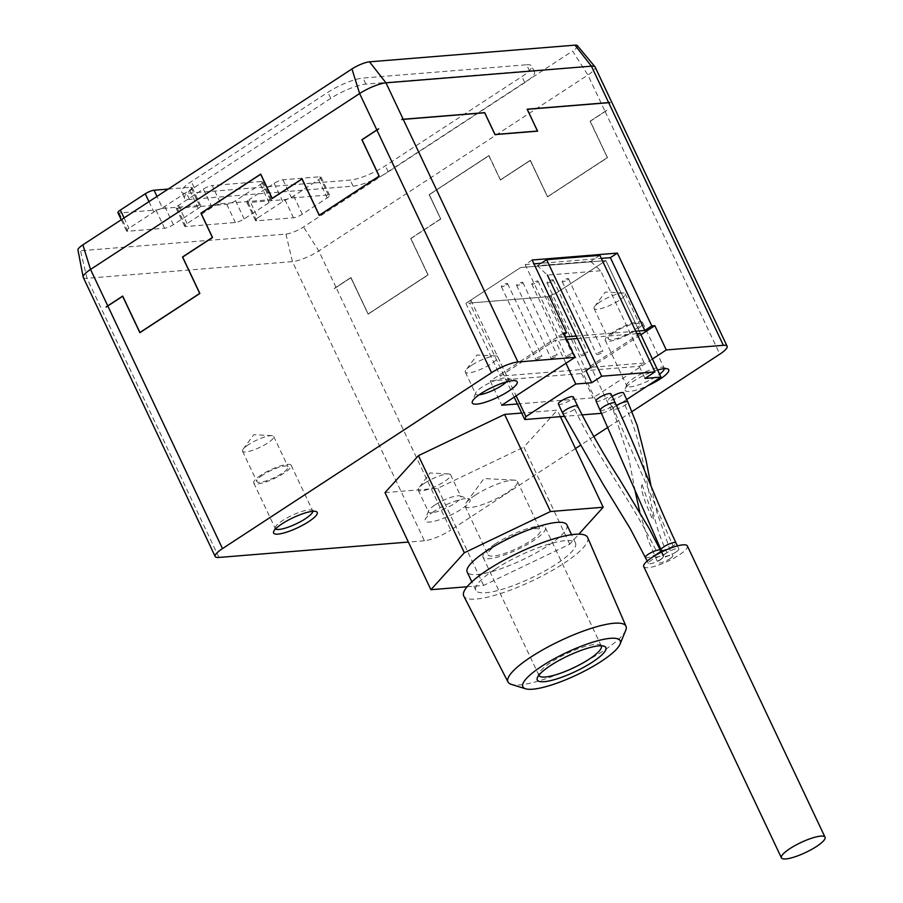 <?xml version="1.0" encoding="UTF-8"?>
<svg xmlns="http://www.w3.org/2000/svg" width="903" height="903" viewBox="0 0 903 903"><rect width="100%" height="100%" fill="white"/><g stroke="black" fill="none" stroke-linecap="round" stroke-linejoin="round"><path stroke-width="0.68" stroke-dasharray="4.51 3.39" d="M567.231 279.986A3.443 0.79 154.7 0 0 568.438 278.677A3.443 0.79 154.7 0 0 566.565 278.801A3.443 0.79 154.7 0 0 563.427 280.302A3.443 0.79 154.7 0 0 562.208 281.623A3.443 0.79 154.7 0 0 564.093 281.488A3.443 0.79 154.7 0 0 567.231 279.986M597.842 353.118A3.443 0.79 -25.3 0 1 600.98 351.628A3.443 0.79 -25.3 0 1 602.865 351.493A3.443 0.79 -25.3 0 1 601.646 352.813A3.443 0.79 -25.3 0 1 598.508 354.315A3.443 0.79 -25.3 0 1 596.635 354.439A3.443 0.79 -25.3 0 1 597.842 353.118M552.015 281.228A3.443 0.79 154.7 0 0 553.223 279.907A3.443 0.79 154.7 0 0 551.349 280.043A3.443 0.79 154.7 0 0 548.211 281.533A3.443 0.79 154.7 0 0 546.992 282.853A3.443 0.79 154.7 0 0 548.866 282.729A3.443 0.79 154.7 0 0 552.015 281.228M582.627 354.36A3.443 0.79 -25.3 0 1 585.765 352.859A3.443 0.79 -25.3 0 1 587.65 352.723A3.443 0.79 -25.3 0 1 586.431 354.044A3.443 0.79 -25.3 0 1 583.293 355.545A3.443 0.79 -25.3 0 1 581.419 355.669A3.443 0.79 -25.3 0 1 582.627 354.36M536.788 282.458A3.443 0.79 154.7 0 0 538.007 281.138A3.443 0.79 154.7 0 0 536.122 281.273A3.443 0.79 154.7 0 0 532.984 282.774A3.443 0.79 154.7 0 0 531.777 284.084A3.443 0.79 154.7 0 0 533.65 283.96A3.443 0.79 154.7 0 0 536.788 282.458M567.411 355.59A3.443 0.79 -25.3 0 1 570.549 354.089A3.443 0.79 -25.3 0 1 572.434 353.965A3.443 0.79 -25.3 0 1 571.215 355.285A3.443 0.79 -25.3 0 1 568.077 356.775A3.443 0.79 -25.3 0 1 566.192 356.911A3.443 0.79 -25.3 0 1 567.411 355.59M521.573 283.7A3.443 0.79 154.7 0 0 522.792 282.379A3.443 0.79 154.7 0 0 520.907 282.504A3.443 0.79 154.7 0 0 517.769 284.005A3.443 0.79 154.7 0 0 516.561 285.325A3.443 0.79 154.7 0 0 518.435 285.19A3.443 0.79 154.7 0 0 521.573 283.7M552.196 356.832A3.443 0.79 -25.3 0 1 555.334 355.33A3.443 0.79 -25.3 0 1 557.207 355.195A3.443 0.79 -25.3 0 1 556 356.516A3.443 0.79 -25.3 0 1 552.862 358.017A3.443 0.79 -25.3 0 1 550.977 358.141A3.443 0.79 -25.3 0 1 552.196 356.832M506.357 284.93A3.443 0.79 154.7 0 0 507.576 283.61A3.443 0.79 154.7 0 0 505.691 283.745A3.443 0.79 154.7 0 0 502.553 285.246A3.443 0.79 154.7 0 0 501.334 286.556A3.443 0.79 154.7 0 0 503.219 286.432A3.443 0.79 154.7 0 0 506.357 284.93M536.98 358.062A3.443 0.79 -25.3 0 1 540.118 356.561A3.443 0.79 -25.3 0 1 541.992 356.437A3.443 0.79 -25.3 0 1 540.784 357.757A3.443 0.79 -25.3 0 1 537.646 359.247A3.443 0.79 -25.3 0 1 535.761 359.383A3.443 0.79 -25.3 0 1 536.98 358.062M506.448 381.89A17.925 4.097 154.7 0 0 508.073 378.673A17.925 4.097 154.7 0 0 507.204 378.018A17.925 4.097 154.7 0 0 481.976 387.139A17.925 4.097 154.7 0 0 475.7 392.918A17.925 4.097 154.7 0 0 475.655 393.99A17.925 4.097 154.7 0 0 479.177 394.78M471.648 365.286A17.925 4.097 154.7 0 0 465.937 370.095A17.925 4.097 154.7 0 0 465.327 372.149A17.925 4.097 154.7 0 0 475.102 371.472A17.925 4.097 154.7 0 0 491.424 363.683A17.925 4.097 154.7 0 0 497.745 356.832A17.925 4.097 154.7 0 0 495.781 355.985A17.925 4.097 154.7 0 0 471.648 365.286M433.891 511.459A24.821 5.666 154.7 0 0 425.211 519.462A24.821 5.666 154.7 0 0 436.296 520.749A24.821 5.666 154.7 0 0 461.286 509.236A24.821 5.666 154.7 0 0 468.838 498.84A24.821 5.666 154.7 0 0 433.891 511.459M434.828 505.082A17.925 4.097 154.7 0 0 428.553 510.861A17.925 4.097 154.7 0 0 428.519 511.945A17.925 4.097 154.7 0 0 438.294 511.267A17.925 4.097 154.7 0 0 454.615 503.479A17.925 4.097 154.7 0 0 460.925 496.616A17.925 4.097 154.7 0 0 460.067 495.961A17.925 4.097 154.7 0 0 434.828 505.082M424.5 483.24A17.925 4.097 154.7 0 0 418.789 488.049A17.925 4.097 154.7 0 0 418.191 490.092A17.925 4.097 154.7 0 0 427.966 489.415A17.925 4.097 154.7 0 0 444.287 481.638A17.925 4.097 154.7 0 0 450.597 474.775A17.925 4.097 154.7 0 0 448.633 473.94A17.925 4.097 154.7 0 0 424.5 483.24M657.632 370.016A24.133 5.508 154.7 0 0 633.59 381.134A24.133 5.508 154.7 0 0 625.147 388.9A24.133 5.508 154.7 0 0 647.846 385.683M664.281 368.65A20.679 4.718 154.7 0 0 664.179 368.176A20.679 4.718 154.7 0 0 663.174 367.419A20.679 4.718 154.7 0 0 634.064 377.939A20.679 4.718 154.7 0 0 626.829 384.61A20.679 4.718 154.7 0 0 626.772 385.852A20.679 4.718 154.7 0 0 638.049 385.073A20.679 4.718 154.7 0 0 656.887 376.088A20.679 4.718 154.7 0 0 659.596 374.192M612.55 332.428A20.679 4.718 154.7 0 0 605.258 340.341A20.679 4.718 154.7 0 0 616.535 339.562A20.679 4.718 154.7 0 0 635.373 330.577A20.679 4.718 154.7 0 0 642.665 322.664A20.679 4.718 154.7 0 0 631.378 323.443A20.679 4.718 154.7 0 0 612.55 332.428M614.446 332.27A17.236 3.939 154.7 0 0 608.374 338.862A17.236 3.939 154.7 0 0 617.776 338.219A17.236 3.939 154.7 0 0 633.477 330.735A17.236 3.939 154.7 0 0 639.538 324.132A17.236 3.939 154.7 0 0 630.147 324.787A17.236 3.939 154.7 0 0 614.446 332.27M600.111 301.929A17.236 3.939 154.7 0 0 594.614 306.557A17.236 3.939 154.7 0 0 594.039 308.521A17.236 3.939 154.7 0 0 603.43 307.878A17.236 3.939 154.7 0 0 619.131 300.383A17.236 3.939 154.7 0 0 625.203 293.791A17.236 3.939 154.7 0 0 623.307 292.99A17.236 3.939 154.7 0 0 600.111 301.929M312.788 511.312A20.679 4.718 154.7 0 0 312.675 510.827A20.679 4.718 154.7 0 0 311.682 510.071A20.679 4.718 154.7 0 0 282.56 520.591A20.679 4.718 154.7 0 0 275.325 527.262A20.679 4.718 154.7 0 0 275.28 528.503A20.679 4.718 154.7 0 0 275.584 528.898M261.046 475.08A20.679 4.718 154.7 0 0 253.766 482.992A20.679 4.718 154.7 0 0 265.042 482.213A20.679 4.718 154.7 0 0 283.881 473.228A20.679 4.718 154.7 0 0 291.161 465.316A20.679 4.718 154.7 0 0 279.885 466.095A20.679 4.718 154.7 0 0 261.046 475.08M262.954 474.933A17.236 3.939 154.7 0 0 256.881 481.525A17.236 3.939 154.7 0 0 266.283 480.87A17.236 3.939 154.7 0 0 281.973 473.386A17.236 3.939 154.7 0 0 288.046 466.795A17.236 3.939 154.7 0 0 278.643 467.438A17.236 3.939 154.7 0 0 262.954 474.933M248.607 444.581A17.236 3.939 154.7 0 0 243.121 449.209A17.236 3.939 154.7 0 0 242.535 451.184A17.236 3.939 154.7 0 0 251.937 450.529A17.236 3.939 154.7 0 0 267.638 443.046A17.236 3.939 154.7 0 0 273.699 436.454A17.236 3.939 154.7 0 0 271.814 435.641A17.236 3.939 154.7 0 0 248.607 444.581M532.149 260.019L525.174 264.579L559.589 337.395L564.149 334.415M635.746 331.209L576.193 336.051M565.346 336.932L559.589 337.395M525.174 264.579L533.966 263.857M599.885 255.368L590.664 261.407L537.398 265.73L541.145 263.281L601.319 258.393M605.089 111.419L590.144 121.194L607.358 157.607L547.557 196.696L530.343 160.282L500.454 179.832L488.974 155.553L429.185 194.653L440.653 218.921L410.752 238.471L427.966 274.873L368.176 313.962L350.962 277.56L336.006 287.335A20.679 4.718 -25.3 0 1 334.212 288.463L334.268 288.588A20.679 4.718 154.7 0 0 336.063 287.447L350.917 277.74L368.131 314.154L428.124 274.93L410.91 238.527L440.811 218.977L429.331 194.698L488.929 155.745L500.409 180.013L530.309 160.474L547.511 196.877L607.516 157.664L590.302 121.25L605.145 111.543A20.679 4.718 154.7 0 0 606.793 110.426L606.737 110.301A20.679 4.718 -25.3 0 1 605.089 111.419L587.887 75.017A20.679 4.718 154.7 0 0 595.167 67.104M83.245 277.356A20.679 4.718 154.7 0 0 87.004 278.293L292.437 261.622A20.679 4.718 154.7 0 0 318.804 250.921L587.887 75.017L572.604 51.042L303.521 226.958A13.793 3.149 -25.3 0 1 285.946 234.091L80.514 250.763A13.793 3.149 -25.3 0 1 77.951 249.962M632.044 411.554L608.159 427.164M593.813 436.544L579.929 445.619M575.459 448.543L450.755 530.061L336.063 287.447M285.946 234.091L292.437 261.622L424.387 540.762A20.679 4.718 154.7 0 0 450.755 530.061M526.63 64.768A27.575 6.298 -25.3 0 1 531.63 66.009A27.575 6.298 -25.3 0 1 521.911 76.563L385.378 165.813A27.575 6.298 -25.3 0 1 350.229 180.081L186.639 193.366A27.575 6.298 -25.3 0 1 181.638 192.113A27.575 6.298 -25.3 0 1 191.357 181.571L327.891 92.309A27.575 6.298 -25.3 0 1 363.04 78.042L526.63 64.768L529.497 70.829A27.575 6.298 -25.3 0 1 534.497 72.082A27.575 6.298 -25.3 0 1 524.79 82.624L388.245 171.886A27.575 6.298 -25.3 0 1 353.096 186.153L189.506 199.428A27.575 6.298 -25.3 0 1 184.517 198.186A27.575 6.298 -25.3 0 1 194.224 187.632L330.758 98.382A27.575 6.298 -25.3 0 1 365.907 84.114L529.497 70.829M220.783 203.717L270.245 199.698A6.897 1.569 -25.3 0 1 271.498 200.014A6.897 1.569 -25.3 0 1 269.06 202.644L244.149 218.932A6.897 1.569 -25.3 0 1 235.367 222.499L185.905 226.518A6.897 1.569 -25.3 0 1 184.652 226.201A6.897 1.569 -25.3 0 1 187.079 223.572L212.002 207.284A6.897 1.569 -25.3 0 1 220.783 203.717L212.182 185.51L261.633 181.492A6.897 1.569 -25.3 0 1 262.886 181.808A6.897 1.569 -25.3 0 1 260.459 184.438L235.548 200.726A6.897 1.569 -25.3 0 1 226.755 204.292L177.304 208.311A6.897 1.569 -25.3 0 1 176.051 207.995A6.897 1.569 -25.3 0 1 178.478 205.365L203.389 189.077A6.897 1.569 -25.3 0 1 212.182 185.51M577.356 45.613A13.793 3.149 -25.3 0 1 572.604 51.042M162.653 208.435L199.484 205.444A6.897 1.569 -25.3 0 1 200.737 205.749A6.897 1.569 -25.3 0 1 198.299 208.39L173.387 224.678A6.897 1.569 -25.3 0 1 164.606 228.245L127.774 231.236A6.897 1.569 -25.3 0 1 126.522 230.92A6.897 1.569 -25.3 0 1 128.948 228.29L153.871 212.002A6.897 1.569 -25.3 0 1 162.653 208.435L156.975 196.414M257.852 217.826L282.763 201.538A6.897 1.569 -25.3 0 1 291.545 197.971L328.376 194.98A6.897 1.569 -25.3 0 1 329.629 195.296A6.897 1.569 -25.3 0 1 327.191 197.926L302.279 214.214A6.897 1.569 -25.3 0 1 293.498 217.781L256.666 220.772A6.897 1.569 -25.3 0 1 255.414 220.456A6.897 1.569 -25.3 0 1 257.852 217.826L249.239 199.619L274.151 183.332A6.897 1.569 -25.3 0 1 282.944 179.765L319.775 176.774A6.897 1.569 -25.3 0 1 321.016 177.09A6.897 1.569 -25.3 0 1 318.59 179.72L293.678 196.007A6.897 1.569 -25.3 0 1 284.885 199.574L248.065 202.565A6.897 1.569 -25.3 0 1 246.812 202.261A6.897 1.569 -25.3 0 1 249.239 199.619M424.387 540.762L408.382 542.06M517.385 403.968L593.057 397.828L652.429 359.01M168.206 189.077L190.872 187.237A6.897 1.569 -25.3 0 1 192.125 187.553A6.897 1.569 -25.3 0 1 189.698 190.183L164.786 206.471A6.897 1.569 -25.3 0 1 155.993 210.038L119.173 213.029A6.897 1.569 -25.3 0 1 117.921 212.724M319.312 215.377L379.328 176.187L362.114 139.773L378.684 128.937M272.209 198.502L302.121 178.997M139.92 332.643L199.935 293.452L182.722 257.05L212.623 237.5L201.155 213.232L260.741 174.268M106.159 307.099L122.729 296.263M139.988 332.496L122.706 296.116M272.266 198.355L260.73 174.121M319.369 215.219L302.099 178.85M606.737 110.301L590.144 121.194M590.065 121.205L607.358 157.607M607.279 157.607L547.557 196.696M547.478 196.707L530.343 160.282M530.275 160.294L500.454 179.832M500.375 179.832L488.974 155.553M488.895 155.564L429.185 194.653M429.106 194.653L440.653 218.921M440.574 218.932L410.752 238.471M410.684 238.471L427.966 274.873M427.887 274.884L368.176 313.962M368.097 313.973L350.962 277.56M350.883 277.56L334.212 288.463M334.268 288.588L350.917 277.74M350.838 277.752L368.131 314.154M368.052 314.165L428.124 274.93M428.045 274.941L410.91 238.527M410.831 238.527L440.811 218.977M440.732 218.989L429.331 194.698M429.264 194.709L488.929 155.745M488.862 155.745L500.409 180.013M500.33 180.024L530.309 160.474M530.23 160.474L547.511 196.877M547.444 196.888L607.516 157.664M607.437 157.664L590.302 121.25M590.223 121.262L606.793 110.426M494.912 134.547L484.618 112.773M527.16 109.252L537.364 131.104M537.432 131.059L527.171 109.376L609.897 102.66M401.835 119.546L484.561 112.83L494.889 134.682L537.477 131.161M640.329 333.41L605.902 260.595L556.067 293.159L547.286 296.726L469.673 303.036L470.858 300.078L520.681 267.502L605.902 260.595L520.681 267.502L465.869 303.34L551.09 296.421L605.902 260.595L640.329 333.41L585.516 369.248L500.296 376.156L555.108 340.329L566.508 339.404M577.367 338.523L636.908 333.692M563.528 333.083L490.273 380.964L581.577 373.56L640.949 334.742M490.273 380.964L501.752 405.244M581.577 373.56L593.057 397.828M465.869 303.34L500.296 376.156M565.955 363.266L555.108 340.329M551.09 296.421L585.516 369.248M601.161 645.78A34.472 7.867 154.7 0 0 599.626 644.742A34.472 7.867 154.7 0 0 551.101 662.283A34.472 7.867 154.7 0 0 539.035 673.39A34.472 7.867 154.7 0 0 538.865 675.218M495.171 543.945A34.472 7.867 154.7 0 0 483.026 557.128A34.472 7.867 154.7 0 0 501.82 555.83A34.472 7.867 154.7 0 0 533.21 540.852A34.472 7.867 154.7 0 0 545.356 527.668A34.472 7.867 154.7 0 0 526.562 528.966A34.472 7.867 154.7 0 0 495.171 543.945M498.208 543.696A28.952 6.614 154.7 0 0 488.015 554.781A28.952 6.614 154.7 0 0 503.795 553.686A28.952 6.614 154.7 0 0 530.163 541.1A28.952 6.614 154.7 0 0 540.366 530.027A28.952 6.614 154.7 0 0 524.575 531.122A28.952 6.614 154.7 0 0 498.208 543.696M475.26 495.149A28.952 6.614 154.7 0 0 466.038 502.915A28.952 6.614 154.7 0 0 465.056 506.233A28.952 6.614 154.7 0 0 480.847 505.138A28.952 6.614 154.7 0 0 507.215 492.553A28.952 6.614 154.7 0 0 517.419 481.48A28.952 6.614 154.7 0 0 514.236 480.125A28.952 6.614 154.7 0 0 475.26 495.149M625.734 630.283A65.242 14.899 -25.3 0 1 602.967 651.142A65.242 14.899 -25.3 0 1 511.29 684.372M587.65 537.511A68.515 15.644 -25.3 0 1 563.472 563.607A68.515 15.644 -25.3 0 1 501.3 593.305A68.515 15.644 -25.3 0 1 463.77 596.059M495.228 569.15A55.151 12.597 -25.3 0 1 545.457 545.186A55.151 12.597 -25.3 0 1 575.527 543.109A55.151 12.597 -25.3 0 1 556.101 564.206A55.151 12.597 -25.3 0 1 505.872 588.169A55.151 12.597 -25.3 0 1 475.802 590.246A55.151 12.597 -25.3 0 1 495.228 569.15M566.926 524.903A55.151 12.597 -25.3 0 1 547.489 545.999A55.151 12.597 -25.3 0 1 497.271 569.962A55.151 12.597 -25.3 0 1 467.19 572.039M467.077 586.758L483.613 585.426L569.77 544.193L578.846 534.158M569.77 544.193L523.875 447.098L557.309 410.143L521.674 413.043M560.391 416.655L557.309 410.143M385.005 492.609L437.718 488.331L523.875 447.098M483.613 585.426L437.718 488.331M643.726 566.565A24.133 5.508 154.7 0 0 656.887 565.662A24.133 5.508 154.7 0 0 678.864 555.176A24.133 5.508 154.7 0 0 687.364 545.943M642.101 484.719L651.774 512.159C652.068 514.213 654.698 520.749 652.621 519.744L645.182 501.899C643.929 496.661 639.945 488.444 642.101 484.719M669.879 558.754A8.274 1.885 154.7 0 0 672.791 555.593A8.274 1.885 154.7 0 0 668.288 555.898A8.274 1.885 154.7 0 0 660.748 559.499A8.274 1.885 154.7 0 0 657.835 562.659A8.274 1.885 154.7 0 0 662.35 562.355A8.274 1.885 154.7 0 0 669.879 558.754M660.375 559.533A8.274 1.885 154.7 0 0 663.287 556.361A8.274 1.885 154.7 0 0 658.772 556.677A8.274 1.885 154.7 0 0 651.244 560.266A8.274 1.885 154.7 0 0 648.331 563.438A8.274 1.885 154.7 0 0 652.835 563.122A8.274 1.885 154.7 0 0 660.375 559.533M675.918 552.094A8.274 1.885 154.7 0 0 678.83 548.922A8.274 1.885 154.7 0 0 674.315 549.238A8.274 1.885 154.7 0 0 666.786 552.828A8.274 1.885 154.7 0 0 663.874 556A8.274 1.885 154.7 0 0 668.378 555.684A8.274 1.885 154.7 0 0 675.918 552.094M612.166 396.394A8.274 1.885 154.7 0 0 611.512 396.812A8.274 1.885 154.7 0 0 608.588 399.973A8.274 1.885 154.7 0 0 613.103 399.668A8.274 1.885 154.7 0 0 620.632 396.067A8.274 1.885 154.7 0 0 623.555 392.907M558.37 404.047A8.274 1.885 154.7 0 0 562.885 403.743A8.274 1.885 154.7 0 0 570.414 400.142A8.274 1.885 154.7 0 0 573.337 396.981M596.036 400.988A8.274 1.885 154.7 0 0 600.551 400.684A8.274 1.885 154.7 0 0 608.08 397.083A8.274 1.885 154.7 0 0 610.992 393.922M547.286 296.726L601.838 413.292M581.972 414.895L564.206 416.339M602.357 413.247L611.15 409.68L556.067 293.159M626.682 399.521L611.15 409.68M514.157 397.128L469.673 303.036M470.858 300.078L516.121 395.841M590.664 261.407L600.642 270.765L644.245 363.006L639.268 366.268L586.002 370.591M639.268 366.268L645.002 378.402M600.642 270.765L547.387 275.088L537.398 265.73M644.245 363.006L590.98 367.329M336.006 287.335L318.804 250.921L303.521 226.958M605.145 111.543L719.838 354.157M218.955 557.444L87.004 278.293L80.514 250.763M148.972 201.651L153.871 212.002M190.872 187.237L199.484 205.444M189.698 190.183L198.299 208.39M164.786 206.471L173.387 224.678M155.993 210.038L164.606 228.245M119.173 213.029L127.774 231.236M124.061 217.939L128.948 228.29M203.389 189.077L212.002 207.284M261.633 181.492L270.245 199.698M260.459 184.438L269.06 202.644M235.548 200.726L244.149 218.932M226.755 204.292L235.367 222.499M177.304 208.311L185.905 226.518M178.478 205.365L187.079 223.572M248.065 202.565L256.666 220.772M274.151 183.332L282.763 201.538M282.944 179.765L291.545 197.971M319.775 176.774L328.376 194.98M318.59 179.72L327.191 197.926M293.678 196.007L302.279 214.214M284.885 199.574L293.498 217.781M524.79 82.624L521.911 76.563M365.907 84.114L363.04 78.042M330.758 98.382L327.891 92.309M194.224 187.632L191.357 181.571M189.506 199.428L186.639 193.366M353.096 186.153L350.229 180.081M388.245 171.886L385.378 165.813M616.467 405.503A8.274 1.885 154.7 0 0 615.812 405.91A8.274 1.885 154.7 0 0 612.9 409.082A8.274 1.885 154.7 0 0 617.404 408.766A8.274 1.885 154.7 0 0 624.944 405.176A8.274 1.885 154.7 0 0 627.856 402.004M624.944 405.176C649.776 458.622 644.561 505.973 667.012 552.692A8.274 1.885 154.7 0 0 669.924 549.521A8.274 1.885 154.7 0 0 661.673 551.338M661.052 551.631A8.274 1.885 154.7 0 0 657.881 553.426A8.274 1.885 154.7 0 0 654.968 556.598A8.274 1.885 154.7 0 0 659.483 556.282A8.274 1.885 154.7 0 0 667.012 552.692M562.682 413.156A8.274 1.885 154.7 0 0 567.186 412.84A8.274 1.885 154.7 0 0 574.726 409.251A8.274 1.885 154.7 0 0 577.638 406.079M574.726 409.251C595.224 452.979 635.136 506.628 657.497 553.46A8.274 1.885 154.7 0 0 660.42 550.299M600.337 410.097A8.274 1.885 154.7 0 0 604.852 409.781A8.274 1.885 154.7 0 0 612.381 406.192A8.274 1.885 154.7 0 0 615.304 403.02M612.381 406.192L673.051 546.022A8.274 1.885 154.7 0 0 675.963 542.861M660.996 549.927A8.274 1.885 154.7 0 0 665.511 549.611A8.274 1.885 154.7 0 0 673.051 546.022M645.453 557.365A8.274 1.885 154.7 0 0 649.968 557.049A8.274 1.885 154.7 0 0 657.497 553.46M568.438 278.677L602.865 351.493M553.223 279.907L587.65 352.723M538.007 281.138L572.434 353.965M522.792 282.379L557.207 355.195M507.576 283.61L541.992 356.437M475.7 392.918L472.348 401.508M465.327 372.149L475.655 393.99M495.781 355.985L477.055 355.003L465.937 370.095M428.553 510.861L425.211 519.462M418.191 490.092L428.519 511.945M448.633 473.94L429.907 472.958L418.789 488.049M626.829 384.61L625.147 388.9M605.258 340.341L626.772 385.852M594.039 308.521L608.374 338.862M623.307 292.99L605.303 292.041L594.614 306.557M275.325 527.262L273.654 531.562M253.766 482.992L275.28 528.503M242.535 451.184L256.881 481.525M271.814 435.641L253.811 434.693L243.121 449.209M192.125 187.553L200.737 205.749M121.25 219.768L126.522 230.92M262.886 181.808L271.498 200.014M176.051 207.995L184.652 226.201M246.812 202.261L255.414 220.456M321.016 177.09L329.629 195.296M534.497 72.082L531.63 66.009M184.517 198.186L181.638 192.113M273.699 436.454L288.046 466.795M291.161 465.316L312.675 510.827M311.682 510.071L316.073 511.516M625.203 293.791L639.538 324.132M642.665 322.664L664.179 368.176M663.174 367.419L667.565 368.853M450.597 474.775L460.925 496.616M460.067 495.961L468.838 498.84M497.745 356.832L508.073 378.673M507.204 378.018L515.974 380.885M501.334 286.556L535.761 359.383M516.561 285.325L550.977 358.141M531.777 284.084L566.192 356.911M546.992 282.853L581.419 355.669M562.208 281.623L596.635 354.439M539.035 673.39L537.364 677.69M483.026 557.128L538.956 675.467M465.056 506.233L488.015 554.781M514.236 480.125L483.997 478.545L466.038 502.915M575.527 543.109L571.565 534.711M475.802 590.246L471.829 581.859M517.419 481.48L540.366 530.027M545.356 527.668L601.285 646.006M599.626 644.742L604.017 646.176M651.018 485.938L656.853 512.012L669.924 549.521L672.791 555.593M661.312 552.184L663.287 556.361M677.397 545.909L678.83 548.922M635.125 490.882L628.793 458.272L612.9 409.082L608.588 399.973M661.922 551.88L663.874 556M647.203 561.056L648.331 563.438M639.821 512.283L648.061 539.87L657.835 562.659"/><path stroke-width="1.35" d="M481.039 393.516A24.821 5.666 154.7 0 0 472.348 401.508A24.821 5.666 154.7 0 0 483.444 402.794A24.821 5.666 154.7 0 0 508.434 391.292A24.821 5.666 154.7 0 0 515.974 380.885A24.821 5.666 154.7 0 0 481.039 393.516M479.177 394.78A17.925 4.097 154.7 0 0 501.752 385.536A17.925 4.097 154.7 0 0 506.448 381.89M647.846 385.683A24.133 5.508 154.7 0 0 660.228 378.967A24.133 5.508 154.7 0 0 667.565 368.853A24.133 5.508 154.7 0 0 657.632 370.016M282.097 523.785A24.133 5.508 154.7 0 0 273.654 531.562A24.133 5.508 154.7 0 0 284.434 532.815A24.133 5.508 154.7 0 0 308.724 521.618A24.133 5.508 154.7 0 0 316.073 511.516A24.133 5.508 154.7 0 0 282.097 523.785M275.584 528.898A20.679 4.718 154.7 0 0 305.395 518.74A20.679 4.718 154.7 0 0 312.788 511.312M564.149 334.415L566.565 332.835L563.528 333.083L574.997 357.351L501.752 405.244L517.385 403.968M601.319 258.393L610.383 257.66L617.359 253.1L532.149 260.019L566.565 332.835M617.359 253.1L651.785 325.915L644.81 330.475L635.746 331.209M610.383 257.66L644.81 330.475M576.193 336.051L565.346 336.932M533.966 263.857L541.145 263.281L546.631 259.692L601.703 376.212L591.736 382.725L575.764 384.023L525.93 416.599L524.756 419.545L514.157 397.128M484.685 112.638L403.189 119.252A20.679 4.718 154.7 0 0 401.779 119.422L401.835 119.546A20.679 4.718 -25.3 0 1 403.246 119.377L484.663 112.762L494.991 134.615L537.601 131.149L527.273 109.308L608.69 102.694A20.679 4.718 -25.3 0 1 609.897 102.66L609.841 102.536A20.679 4.718 154.7 0 0 608.633 102.581L527.138 109.195L537.466 131.037L495.013 134.479L484.685 112.638L401.779 119.422M632.044 411.554L719.838 354.157A20.679 4.718 154.7 0 0 727.118 346.244L595.167 67.104A20.679 4.718 154.7 0 0 595.021 66.867A20.679 4.718 154.7 0 0 591.42 66.167L385.976 82.839A20.679 4.718 154.7 0 0 359.62 93.54L90.537 269.444A20.679 4.718 154.7 0 0 83.166 277.097A20.679 4.718 154.7 0 0 83.245 277.356L215.196 556.508A20.679 4.718 154.7 0 0 218.955 557.444L408.382 542.06M608.159 427.164L593.813 436.544M579.929 445.619L575.459 448.543M727.118 346.244A20.679 4.718 154.7 0 0 723.371 345.307L608.69 102.694M362.035 139.784L376.89 130.077A20.679 4.718 -25.3 0 1 378.684 128.937L378.628 128.824A20.679 4.718 154.7 0 0 376.833 129.953L361.877 139.728L379.091 176.13L319.301 215.23L302.087 178.817L272.187 198.355L260.707 174.087L200.917 213.176L212.386 237.455L182.496 256.994L199.698 293.407L139.909 332.496L122.695 296.082L107.75 305.857A20.679 4.718 154.7 0 0 106.102 306.975L106.159 307.099A20.679 4.718 -25.3 0 1 107.807 305.982L122.65 296.274L139.863 332.688L199.856 293.464L182.654 257.05L212.544 237.512L201.076 213.232L260.674 174.268L272.142 198.547L302.042 178.997L319.256 215.411L379.249 176.187L362.035 139.784M107.807 305.982L222.488 548.595L491.571 372.691L376.89 130.077M83.166 277.097L77.951 249.962A13.793 3.149 -25.3 0 1 82.862 244.871L351.944 68.955A13.793 3.149 -25.3 0 1 369.519 61.822L574.963 45.15A13.793 3.149 -25.3 0 1 577.356 45.613L595.021 66.867M640.949 334.742L654.833 325.667L651.785 325.915M654.833 325.667L666.301 349.946L723.371 345.307M403.246 119.377L517.927 361.99L574.997 357.351M517.927 361.99A20.679 4.718 154.7 0 0 491.571 372.691M222.488 548.595A20.679 4.718 154.7 0 0 215.196 556.508M652.429 359.01L666.301 349.946M121.25 219.768L117.921 212.724A6.897 1.569 -25.3 0 1 120.347 210.083L145.259 193.795A6.897 1.569 -25.3 0 1 154.052 190.228L168.206 189.077M302.042 178.997L319.312 215.377M260.674 174.268L272.209 198.502M122.65 296.274L139.92 332.643M122.706 296.116L106.102 306.975M260.73 174.121L200.997 213.176L212.465 237.444L182.564 256.994L199.777 293.396L139.909 332.496M302.099 178.85L272.187 198.355M378.628 128.824L361.956 139.717L379.17 176.13L319.301 215.23M537.477 131.161L495.013 134.479M609.841 102.536L527.16 109.252M659.596 374.192A20.679 4.718 154.7 0 0 664.281 368.65M566.508 339.404L577.367 338.523M636.908 333.692L640.329 333.41L660.973 377.104L626.682 399.521M550.638 665.466A37.915 8.658 154.7 0 0 537.364 677.69A37.915 8.658 154.7 0 0 554.307 679.654A37.915 8.658 154.7 0 0 592.481 662.068A37.915 8.658 154.7 0 0 604.017 646.176A37.915 8.658 154.7 0 0 550.638 665.466M538.865 675.218A34.472 7.867 154.7 0 0 538.956 675.467A34.472 7.867 154.7 0 0 557.761 674.169A34.472 7.867 154.7 0 0 589.151 659.19A34.472 7.867 154.7 0 0 601.285 646.006A34.472 7.867 154.7 0 0 601.161 645.78M541.845 666.177A53.841 12.292 -25.3 0 1 596.228 641.164A53.841 12.292 -25.3 0 1 620.056 644.144A53.841 12.292 -25.3 0 1 601.274 661.357A53.841 12.292 -25.3 0 1 525.602 688.786A53.841 12.292 -25.3 0 1 541.845 666.177M525.602 688.786L511.29 684.372A65.242 14.899 -25.3 0 1 508.039 682.047A65.242 14.899 -25.3 0 1 530.975 656.989A65.242 14.899 -25.3 0 1 590.585 628.578A65.242 14.899 -25.3 0 1 625.993 626.287A65.242 14.899 -25.3 0 1 625.734 630.283L620.056 644.144M508.039 682.047L463.77 596.059A68.515 15.644 -25.3 0 1 487.857 569.748A68.515 15.644 -25.3 0 1 550.469 539.904A68.515 15.644 -25.3 0 1 587.65 537.511L625.993 626.287M471.829 581.859L467.19 572.039A55.151 12.597 -25.3 0 1 486.627 550.943A55.151 12.597 -25.3 0 1 536.845 526.98A55.151 12.597 -25.3 0 1 566.926 524.903L571.565 534.711M578.846 534.158L603.215 507.238L550.491 511.516L464.345 552.749L430.9 589.704L467.077 586.758M603.215 507.238L560.391 416.655M521.674 413.043L504.596 414.421L418.45 455.654L385.005 492.609L430.9 589.704M550.491 511.516L504.596 414.421M464.345 552.749L418.45 455.654M816.549 846.461A24.133 5.508 154.7 0 0 825.049 837.228A24.133 5.508 154.7 0 0 811.887 838.131A24.133 5.508 154.7 0 0 789.922 848.617A24.133 5.508 154.7 0 0 781.422 857.85A24.133 5.508 154.7 0 0 794.572 856.936A24.133 5.508 154.7 0 0 816.549 846.461M825.049 837.228L687.364 545.943A24.133 5.508 154.7 0 0 674.202 546.857A24.133 5.508 154.7 0 0 652.226 557.332A24.133 5.508 154.7 0 0 643.726 566.565L781.422 857.85M616.467 405.503A8.274 1.885 154.7 0 1 627.856 402.004L623.555 392.907A8.274 1.885 154.7 0 0 612.166 396.394M562.682 413.156A8.274 1.885 154.7 0 1 565.594 409.985A8.274 1.885 154.7 0 1 573.123 406.395A8.274 1.885 154.7 0 1 577.638 406.079L573.337 396.981A8.274 1.885 154.7 0 0 568.822 397.297A8.274 1.885 154.7 0 0 561.294 400.887A8.274 1.885 154.7 0 0 558.37 404.047L562.682 413.156L602.899 483.884L630.373 528.898L647.203 561.056M600.337 410.097A8.274 1.885 154.7 0 1 603.249 406.937A8.274 1.885 154.7 0 1 610.789 403.336A8.274 1.885 154.7 0 1 615.304 403.02L610.992 393.922A8.274 1.885 154.7 0 0 606.489 394.239A8.274 1.885 154.7 0 0 598.949 397.828A8.274 1.885 154.7 0 0 596.036 400.988L661.922 551.88M601.838 413.292L581.972 414.895M564.206 416.339L524.756 419.545M546.631 259.692L599.885 255.368L654.968 371.889L645.002 378.402L660.973 377.104M654.968 371.889L601.703 376.212M516.121 395.841L525.93 416.599M565.955 363.266L575.764 384.023M547.387 275.088L590.98 367.329L586.002 370.591L591.736 382.725M369.519 61.822L385.976 82.839L403.189 119.252M608.633 102.581L591.42 66.167L574.963 45.15M82.862 244.871L90.537 269.444L107.75 305.857M376.833 129.953L359.62 93.54L351.944 68.955M154.052 190.228L156.975 196.414M145.259 193.795L148.972 201.651M120.347 210.083L124.061 217.939M661.673 551.338A8.274 1.885 154.7 0 0 661.052 551.631M577.638 406.079C589.343 429.444 603.193 453.678 619.198 478.793L649.167 528.548L660.42 550.299A8.274 1.885 154.7 0 0 655.905 550.604A8.274 1.885 154.7 0 0 648.377 554.205A8.274 1.885 154.7 0 0 645.453 557.365M615.304 403.02C637.89 451.252 652.068 491.751 675.963 542.861A8.274 1.885 154.7 0 0 671.448 543.166A8.274 1.885 154.7 0 0 663.919 546.766A8.274 1.885 154.7 0 0 660.996 549.927M627.856 402.004L637.247 425.573L646.164 460.677L651.018 485.938M660.42 550.299L661.312 552.184M675.963 542.861L677.397 545.909M635.125 490.882L639.821 512.283"/></g></svg>

